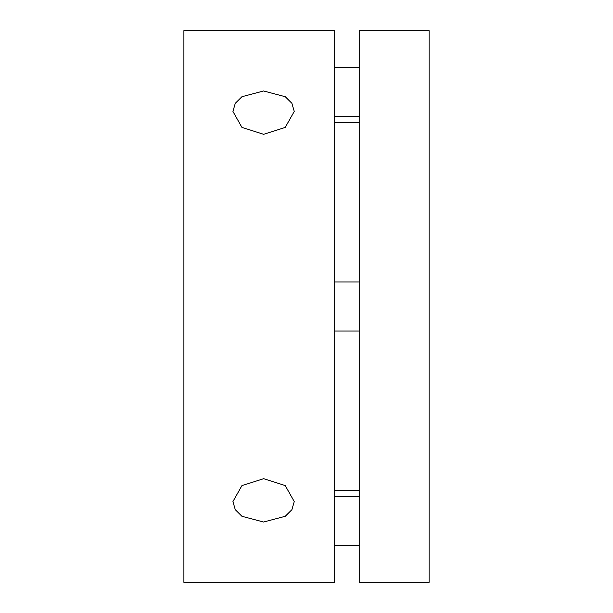 <?xml version="1.0" encoding="UTF-8"?>
<svg xmlns="http://www.w3.org/2000/svg" width="613" height="613" viewBox="0 0 613 613"><rect width="100%" height="100%" fill="white"/><g stroke="black" fill="none" stroke-linecap="round" stroke-linejoin="round"><path stroke-width="0.92" d="M263.59 134.324L241.92 127.381L232.94 111.443L235.277 103.313L241.928 96.716L263.59 90.977L285.26 96.716L291.903 103.313L294.24 111.443L285.252 127.381L263.59 134.324M183.9 30.65L183.9 582.35L334.698 582.35L334.698 30.65L183.9 30.65M263.59 522.023L241.92 516.284L235.277 509.687L232.94 501.557L241.928 485.619L263.59 478.676L285.26 485.619L294.24 501.557L291.903 509.687L285.252 516.284L263.59 522.023M359.218 30.65L359.218 582.35L429.1 582.35L429.1 30.65L359.218 30.65M359.218 122.6L334.698 122.6M359.218 490.4L334.698 490.4M334.698 116.47L359.218 116.47M334.698 67.43L359.218 67.43M334.698 331.02L359.218 331.02M334.698 281.98L359.218 281.98M334.698 545.57L359.218 545.57M334.698 496.53L359.218 496.53"/></g></svg>
